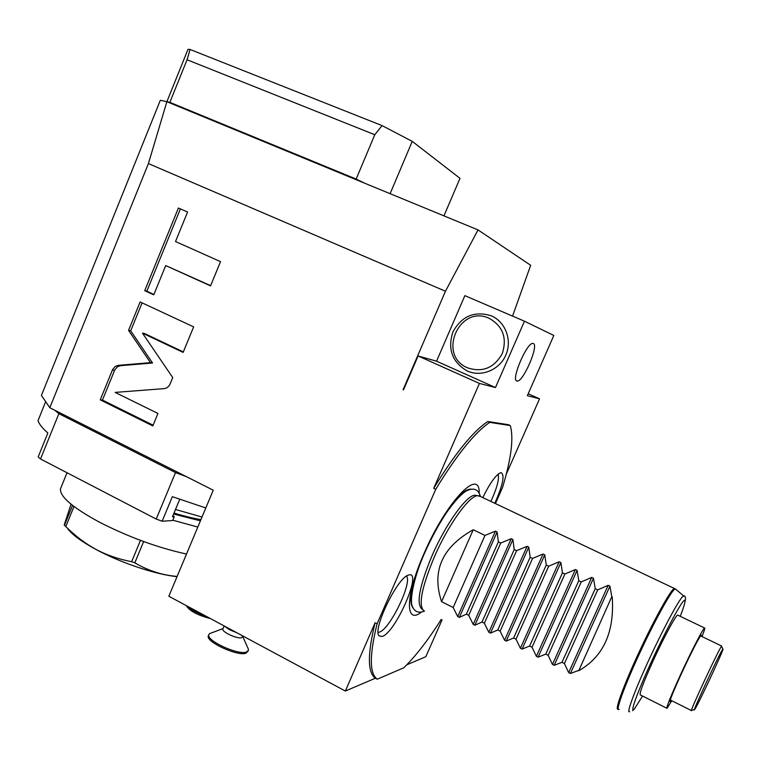 <?xml version="1.0" encoding="UTF-8"?>
<svg xmlns="http://www.w3.org/2000/svg" width="761" height="761" viewBox="0 0 761 761"><rect width="100%" height="100%" fill="white"/><g stroke="black" fill="none" stroke-linecap="round" stroke-linejoin="round"><path stroke-width="1.14" d="M45.67 401.675L38.05 420.576C38.982 423.906 42.255 428.043 47.857 432.999L38.193 456.904L40.533 458.988L156.214 519.059L175.525 472.581L186.207 476.567M156.214 519.059L162.141 521.228L172.357 496.676L205.812 507.968M54.706 410.208L58.873 413.67L175.525 472.581M162.141 521.228L172.642 520.553L174.259 516.662L172.452 516.767L179.72 499.33M172.814 515.91L174.259 516.662M58.873 413.67L40.533 458.988M148.414 163.586L49.807 407.734L41.417 395.425L160.333 100.262L166.878 101.698L478.022 229.908L445.461 291.235L148.414 163.586L166.878 101.698L169.855 102.355L356.148 179.082L364.605 183.173M49.807 407.734L213.251 490.208L168.837 596.234L345.351 691.036L375.411 678.213C367.515 672.714 367.411 654.232 375.097 622.774L345.351 691.036M169.855 102.355L187.054 59.748L190.098 49.484L188.005 49.322L166.878 101.698M512.543 316.091L530.683 265.294L478.022 229.908M443.948 215.867L459.996 178.331L412.243 141.365L390.117 193.684M356.148 179.082L374.783 134.726L382.051 125.594L412.243 141.365M187.054 59.748L374.783 134.726M190.098 49.484L382.051 125.594M403.501 389.86L418.093 355.958L436.557 361.19L464.866 295.649L524.462 321.209L553.837 335.458L527.344 395.691L539.539 398.812L506.255 474.293M445.461 291.235L403.064 389.775M528.191 393.76L539.539 398.812M406.783 664.819L425.837 656.695L442.074 619.863M495.43 503.582L502.602 487.325C511.297 458.464 513.856 437.87 510.27 425.551L508.434 424.714L487.791 421.499C472.923 431.411 454.897 453.68 433.713 488.296L479.42 383.43L495.468 387.539L524.462 321.209M533.337 343.525C539.226 345.094 522.893 382.707 517.09 381.042L516.9 381.004C510.583 380.376 527.154 341.66 533.014 343.439L533.337 343.525M510.27 425.551L489.732 422.384L487.791 421.499M441.218 619.425C427.977 640.305 415.496 656.429 403.787 667.778L377.275 679.192C369.427 673.723 369.361 655.259 377.085 623.801L375.097 622.774M489.732 422.384C474.912 432.334 456.923 454.621 435.749 489.275L377.085 623.801M421.48 612.044C404.995 625.428 405.08 596.224 423.972 553.685C446.241 501.699 479.925 466.854 479.192 493.09M482.807 497.599C489.589 483.739 495.373 475.511 500.148 472.914L501.176 472.695C504.971 475.016 502.84 485.214 494.793 503.278M382.117 636.491L379.083 635.844C372.148 629.842 397.318 577.704 408.362 575.116L409.018 574.926C422.602 570.864 395.378 633.038 382.117 636.491M377.275 679.192L375.411 678.213M418.093 355.958L479.42 383.43M435.749 489.275L433.713 488.296M118.374 365.337L115.272 366.431L112.638 369.485L100.233 399.848L152.809 425.922L157.946 413.461L115.149 392.4L163.996 388.643C166.811 388.31 168.856 386.721 170.141 383.886L172.728 377.599L142.478 333.137L183.125 352.391L193.646 326.878L140.129 301.946L128.552 330.36L150.45 362.655L118.374 365.337L120.552 365.67L117.451 366.764L114.825 369.808L102.459 400.077L153.113 425.19M165.708 265.56L210.54 285.898L220.538 261.641L175.515 241.541L187.567 212.024L178.407 208.019L144.733 290.664L153.76 294.84L165.708 265.56L210.645 285.651M436.557 361.19L495.468 387.539M491.216 315.786C505.504 321.789 512.429 340.31 505.818 355.121C499.425 370.027 481.256 377.399 467.235 370.988C452.177 362.188 447.401 349.156 452.909 331.92C461.699 316.072 474.474 310.688 491.216 315.786M467.663 367.877C482.626 372.69 494.165 367.934 502.27 353.627C507.273 337.913 502.907 326.155 489.18 318.336C459.159 304.077 436.947 355.625 467.663 367.877M150.45 362.655L152.542 362.997L120.552 365.67M128.552 330.36L130.702 330.807L152.542 362.997M142.098 302.859L130.702 330.807M142.478 333.137L144.6 333.565L183.325 351.905M100.233 399.848L102.459 400.077M180.405 208.885L146.835 291.225L153.903 294.488M144.733 290.664L146.835 291.225M236.852 632.762L229.394 629.632L224.191 625.961M222.925 628.757L222.811 629.033C221.594 631.906 237.384 639.183 241.598 637.689L242.978 636.053M242.759 636.586L248.257 648.857L248.438 650.37L246.402 652.082C238.06 655.326 206.231 640.667 208.79 634.779L209.57 633.647L211.558 632.895M208.543 635.349L208.295 635.93C205.736 641.837 237.565 656.496 245.908 653.233L248.191 650.95M205.86 616.115C197.537 613.366 191.553 610.151 187.9 606.469M210.388 618.55C197.489 615.211 189.451 610.893 186.274 605.594M424.809 552.543C431.753 536.838 439.363 522.988 447.649 511.002M422.612 609.666L421.708 608.848C416.172 603.378 419.615 585.675 432.02 555.758C445.623 524.272 466.284 495.506 474.797 495.192L477.29 495.639M480.543 496.524L477.499 495.677C468.957 496.001 448.077 525.147 434.293 557.023C421.718 587.33 418.208 605.223 423.763 610.722M578.731 670.764L611.806 596.681L578.731 670.764C603.473 656.638 614.641 632.01 612.225 596.881M578.322 670.555L570.389 673.495L568.657 672.619L564.415 663.554L597.708 589.87L595.235 588.681L593.447 578.246L554.17 665.304L561.97 662.327L564.415 663.554M466.369 614.165L498.36 541.88L497.133 531.939L495.468 531.14L484.976 535.421L473.247 529.751C442.017 547.188 431.468 571.169 441.58 601.685L453.156 607.516L457.713 616.562L459.349 617.39L466.369 614.165L468.7 615.345L473.209 624.391L474.864 625.228L482.008 622.041L484.357 623.23L488.828 632.286L490.493 633.123L497.761 629.984L500.139 631.173L504.562 640.229L506.236 641.076L513.637 637.975L516.025 639.183L520.4 648.239L522.094 649.095L529.627 646.032L532.034 647.24L536.372 656.305L538.075 657.171L545.742 654.146L548.167 655.373L552.457 664.439L554.17 665.304M498.36 541.88L500.728 543.031L511.211 538.712L512.885 539.511L474.864 625.228M482.008 622.041L514.208 549.537L512.885 539.511M514.208 549.537L516.595 550.688L527.078 546.331L528.762 547.149L490.493 633.123M497.761 629.984L530.17 557.252L528.762 547.149M530.17 557.252L532.576 558.412L543.05 554.018L544.752 554.836L506.236 641.076M513.637 637.975L546.255 565.014L544.752 554.836M546.255 565.014L548.681 566.194L559.145 561.761L560.867 562.579L522.094 649.095M529.627 646.032L562.455 572.843L560.867 562.579M562.455 572.843L564.9 574.022L575.364 569.551L577.095 570.389L538.075 657.171M545.742 654.146L578.788 580.729L577.095 570.389M578.788 580.729L581.242 581.918L591.706 577.409L593.447 578.246M611.806 596.681L609.922 586.17L608.163 585.323L597.708 589.87M666.779 708.206L640.362 694.945C639.012 694.051 643.302 682.598 653.242 660.577C663.706 637.651 675.806 615.23 677.671 615.078L678.032 615.249M671.773 700.748L667.017 708.329C666.113 707.654 670.707 696.267 680.791 674.151C691.388 651.112 703.145 628.348 704.553 627.977L677.671 615.078M701.984 636.557C704.391 630.527 705.247 627.663 704.553 627.977M671.135 700.434L670.003 701.594C670.032 699.559 673.913 690.065 681.666 673.114C691.273 652.558 697.751 639.849 701.109 634.988L701.357 636.253M691.54 710.631C688.201 714.798 718.603 649.504 721.514 646.289L722.95 649.076C724.272 648.753 698.389 704.239 694.907 709.185L694.783 709.385C690.16 716.539 719.773 652.767 722.674 649.323L722.95 649.076M561.97 662.327L595.235 588.681M548.167 655.373L581.242 581.918M532.034 647.24L564.9 574.022M516.025 639.183L548.681 566.194M500.139 631.173L532.576 558.412M484.357 623.23L516.595 550.688M468.7 615.345L500.728 543.031M453.156 607.516L484.976 535.421M473.247 529.751L441.58 601.685M498.141 474.17C499.406 478.973 496.99 488.058 490.893 501.432M406.498 576.115C412.671 582.403 389.699 629.728 379.273 632.144L378.141 632.343M202.017 517.033L175.496 509.461M174.003 513.047C184.257 516.177 193.246 518.355 200.952 519.573M200.419 520.857L173.594 514.027M61.118 487.287L60.452 488.904C59.824 496.6 72.676 507.616 99.006 521.951C128.419 537 157.584 547.701 186.512 554.046M197.812 527.059L172.785 520.191M73.998 506.512L65.798 526.564L64.2 524.995L71.049 504.191M64.428 525.309L72.561 505.399M65.798 526.564C75.396 536.086 85.517 543.735 96.162 549.499C106.921 555.188 118.745 559.249 131.643 561.685L140.481 540.386M143.648 541.547L134.811 562.836L131.643 561.685M134.811 562.836C148.357 570.76 162.464 575.278 177.142 576.41M177.047 576.638C155.986 574.584 120.97 562.969 96.228 549.594C82.026 541.899 72.523 534.973 67.719 528.8M112.381 370.046L114.578 370.36M413.109 608.077C408.714 602.902 410.845 588.386 419.482 564.548M471.268 489.19C464.629 488.457 454.507 498.931 440.904 520.619M618.303 709.309L617.97 709.204C614.508 710.565 623.896 684.767 638.945 652.405C653.956 620.053 670.118 590.859 673.989 588.662L674.969 588.719M619.102 709.423C615.116 711.896 624.182 686.612 639.335 653.937C654.422 621.28 670.907 591.392 674.788 589.176L675.797 589.299M684.025 596.196L683.15 596.167C679.602 598.469 663.973 627.273 649.494 658.569C634.969 689.894 626.027 714.094 629.613 711.678M478.755 495.668L675.378 588.947L683.673 595.93C686.907 595.549 685.756 602.341 680.239 616.315C684.776 604.595 686.089 599.307 684.168 600.448C680.724 602.769 664.924 632.239 650.95 662.755C636.909 693.319 629.395 714.646 634.332 709.024L642.569 696.049M609.922 586.17L570.389 673.495M608.163 585.323L568.657 672.619M591.706 577.409L552.457 664.439M575.364 569.551L536.372 656.305M559.145 561.761L520.4 648.239M543.05 554.018L504.562 640.229M527.078 546.331L488.828 632.286M511.211 538.712L473.209 624.391M497.133 531.939L459.349 617.39M495.468 531.14L457.713 616.562M222.811 629.033L224.124 625.932M223.011 628.557L209.57 633.647M208.295 635.93L208.79 634.779M424.533 611.035C418.769 613.471 414.726 611.958 412.424 606.517C409.856 603.131 411.844 581.613 424.79 552.6C431.211 538.303 438.25 525.29 445.898 513.551C456.714 497.951 464.305 491.644 467.292 490.503C474.036 487.506 478.403 489.466 480.391 496.391M474.797 495.192L477.499 495.677M632.629 710.679L634.883 708.377M700.491 635.835L721.704 646.06M670.279 700.006L691.416 710.565M694.489 709.48L691.759 710.365M378.731 635.273L379.083 635.844M517.09 381.042L516.472 380.766M60.452 488.904L67.035 472.752"/></g></svg>
